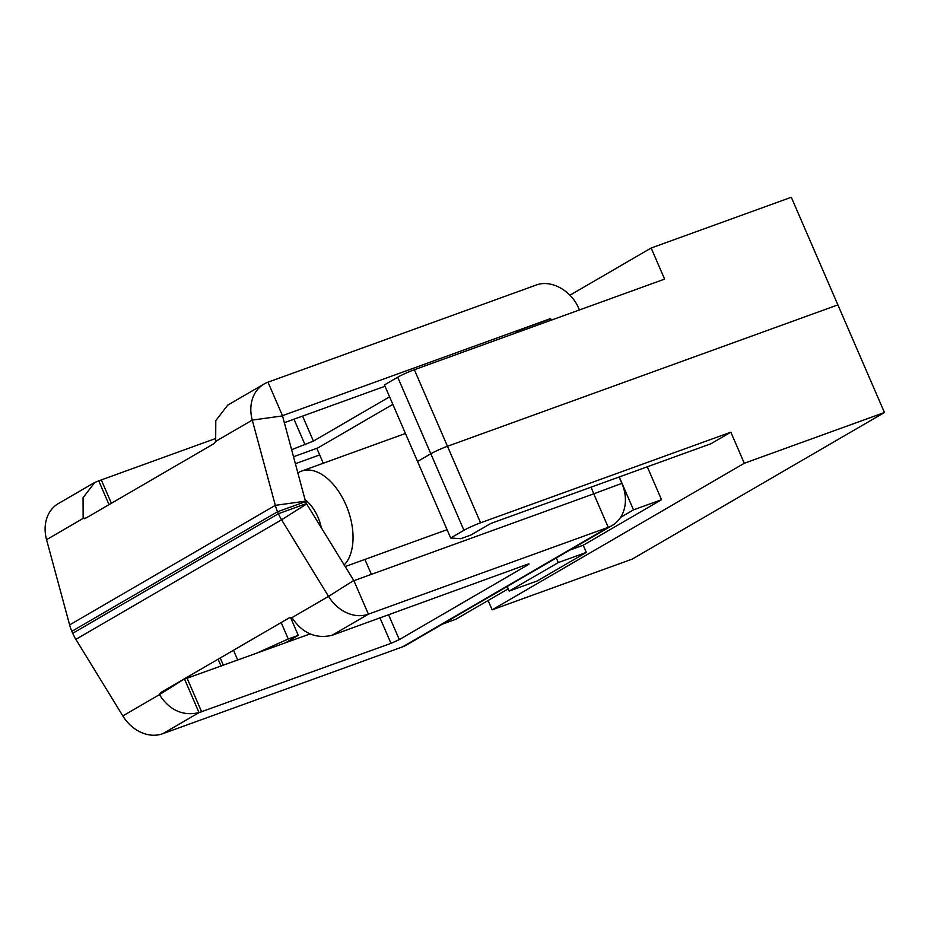 <?xml version="1.0" encoding="UTF-8"?>
<svg xmlns="http://www.w3.org/2000/svg" width="931" height="931" viewBox="0 0 931 931"><rect width="100%" height="100%" fill="white"/><g stroke="black" fill="none" stroke-linecap="round" stroke-linejoin="round"><path stroke-width="1.4" d="M488.112 600.518L492.138 609.828L632.289 559.077L884.45 412.514L837.877 304.891L447.474 446.275A13.081 1.117 156.6 0 0 430.82 453.758A13.081 1.117 -23.4 0 1 447.474 446.275L837.877 304.891L791.303 197.267L651.153 248.018L664.606 279.114L414.353 369.735A13.081 1.117 -23.4 0 0 397.7 377.218L384.433 384.934L432.042 494.955L450.674 538.002L463.941 530.286A13.081 1.117 156.6 0 1 480.582 522.803L730.847 432.182L710.947 443.75L490.707 523.501L470.807 535.069L460.798 538.7L450.674 538.002M295.313 463.731L319.67 454.91M463.941 530.286L430.82 453.758L417.554 461.473L430.82 453.758L397.7 377.218M651.153 248.018L569.935 295.22M884.45 412.514L744.3 463.266L730.847 432.182M255.688 653.62L288.261 638.98L298.269 635.349L285.282 642.902M233.495 650.257L237.754 660.114M298.269 635.349L290.519 617.428M288.261 638.98L281.15 622.548M492.138 609.828L744.3 463.266M579.419 309.965L578.838 308.615C571.425 290.46 550.896 279.195 536.012 285.119L268 382.175A36.879 29.862 59.8 0 0 264.067 384.014A36.879 29.862 59.8 0 0 252.266 420.114L275.332 505.347A39.23 31.77 59.8 0 0 277.566 511.747L278.427 513.714L72.711 633.289L71.862 631.311L277.566 511.747L305.601 501.6L306.45 503.566L278.427 513.714A39.23 31.77 -120.2 0 0 281.581 519.789L328.538 596.375L291.95 617.637L289.436 617.742L160.632 692.606M268 382.175L282.465 415.668L550.5 318.6L551.385 320.113M507.209 586.483L509.199 591.092L537.234 580.944L586.332 552.397L583.225 545.229L661.534 499.714L647.289 466.803M556.307 557.948L558.309 562.557L509.199 591.092M619.255 476.951L633.499 509.862L620.605 517.368M508.221 588.823L455.818 619.278L442.458 624.119M633.499 509.862L661.534 499.714M569.865 550.07L583.225 545.229M558.309 562.557L586.332 552.397M291.531 449.754L313.41 441.096L389.577 396.827M111.394 503.275L101.293 479.919L94.729 482.444L83.057 497.713L83.138 518.404L85.338 518.416L214.072 443.598L215.666 441.375L215.806 420.556L227.699 405.16L264.067 384.014M101.293 479.919L215.061 438.71M284.223 422.744L385.003 386.249M293.428 456.772L317.948 447.892M94.729 482.444L58.35 503.578A36.879 29.862 59.8 0 0 46.55 539.677L83.138 518.404L86.059 518.008M98.639 480.617L109.043 504.649M282.465 415.668L305.449 501.169A2.618 2.118 59.8 0 0 305.601 501.6M392.835 404.357L316.901 448.498L323.278 463.231M364.905 559.426L371.364 574.357M306.45 503.566A2.618 2.118 -120.2 0 0 306.66 503.974L353.908 580.688L593.745 493.837L591.08 487.157M523.21 330.319L522.617 328.934L515.309 333.17M71.862 631.311A39.23 31.77 59.8 0 1 69.627 624.91L46.55 539.677M84.558 518.695L85.338 518.416M551.245 320.159L550.64 318.786L522.617 328.934M619.115 476.998L621.861 483.375A36.879 29.862 -120.2 0 1 612.167 525.48A36.879 29.862 -120.2 0 1 608.234 527.318L402.518 646.882A36.879 29.862 -120.2 0 0 406.463 645.043L612.167 525.48M160.702 692.571L159.41 694.666C169.628 710.318 182.837 716.3 199.036 712.611L184.547 679.13L310.093 633.918M353.908 580.688L368.397 614.169L608.234 527.318L593.745 493.837M529.041 564L528.052 564.791C529.762 563.721 529.204 563.686 526.364 564.675L332.041 635.303C315.69 639.073 302.319 633.196 291.95 617.637M527.796 564.186L528.052 564.791L399.318 639.609L390.985 643.356L379.895 617.707M402.518 646.882L162.681 733.733L199.036 712.611L390.985 643.356M306.66 503.974L281.581 519.789L75.865 639.353A39.23 31.77 -120.2 0 1 72.711 633.289M332.041 635.303L368.397 614.169A36.879 29.862 -120.2 0 1 328.538 596.375L353.617 580.56M162.681 733.733A36.879 29.862 -120.2 0 1 122.822 715.939L75.865 639.353M122.822 715.939L159.41 694.666L184.501 678.862M297.827 472.983A52.311 30.374 70.1 0 1 301.574 471.098A52.311 30.374 70.1 0 1 352.605 529.669A52.311 30.374 70.1 0 1 344.086 565.012M305.031 499.633A32.69 18.981 70.1 0 1 321.381 527.982M480.582 522.803L414.353 369.735M220.216 657.973L223.393 665.316M313.41 441.096L302.587 416.087M293.987 419.206L305.089 444.843M549.465 319.205L550.5 318.6M215.666 441.375L252.266 420.114L282.384 415.924M621.861 483.375L592.57 494.256M69.627 624.91L275.332 505.347L305.449 501.169M388.495 614.6L399.318 639.609M187.189 678.42L201.678 711.912M218.087 659.206L221.089 666.154M301.574 471.098L405.439 433.485M345.075 566.607L447.066 529.681"/></g></svg>
